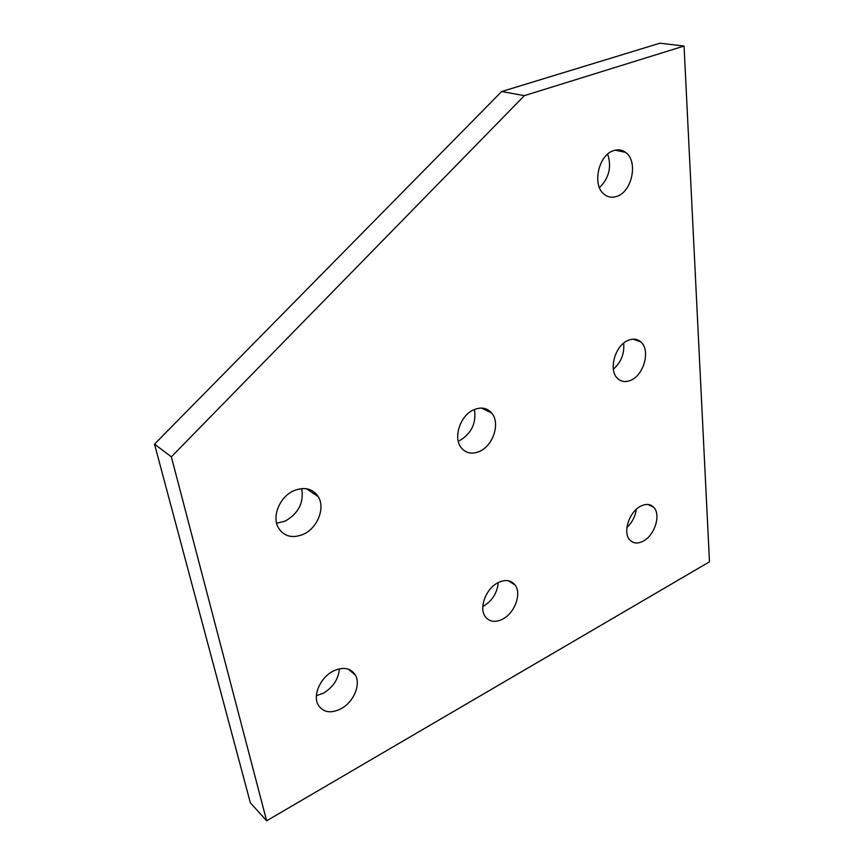 <?xml version="1.0" encoding="UTF-8"?>
<svg xmlns="http://www.w3.org/2000/svg" width="864" height="864" viewBox="0 0 864 864"><rect width="100%" height="100%" fill="white"/><g stroke="black" fill="none" stroke-linecap="round" stroke-linejoin="round"><path stroke-width="1.3" d="M303.394 534.276C292.421 538.715 284.083 536.566 278.37 527.828C271.588 516.402 279.925 496.476 293.976 490.644C304.571 486.572 312.66 488.581 318.222 496.649C325.49 507.956 317.531 528.066 303.394 534.276M276.62 523.26L285.271 521.068C298.598 513.302 304.063 502.481 301.666 488.581M631.033 380.149C625.752 382.482 621.248 381.888 617.512 378.378C608.245 370.148 614.963 345.546 627.998 340.416C633.064 338.288 637.394 338.839 640.991 342.047C650.549 350.158 644.047 374.717 631.033 380.149M643.291 541.102C637.751 543.974 633.226 543.553 629.726 539.86C622.544 532.462 629.208 511.758 640.634 506.196C646.013 503.518 650.398 503.906 653.789 507.362C661.176 514.674 654.707 535.302 643.291 541.102M341.053 708.772C330.61 713.848 322.92 712.465 318.006 704.635C312.725 695.002 320.544 677.506 332.953 671.231C343.148 666.49 350.644 667.796 355.439 675.151C361.022 684.677 353.506 702.216 341.053 708.772M316.408 695.704L323.492 693.122C333.126 687.226 338.45 679.115 339.433 668.801M502.913 618.98C495.364 622.782 489.467 621.983 485.222 616.572C478.732 607.964 485.924 588.697 497.891 582.757C505.235 579.204 510.97 579.96 515.084 585.036C521.834 593.536 514.89 612.792 502.913 618.98M482.814 606.474L483.656 606.042C492.415 600.566 497.275 592.747 498.236 582.584M617.026 196.301C612.295 197.975 608.04 197.327 604.238 194.346C591.926 185.522 598.277 155.066 613.548 150.66C617.998 149.18 622.015 149.753 625.601 152.388C638.356 161.017 632.264 191.506 617.026 196.301M479.682 451.343C472.176 454.55 466.052 453.373 461.3 447.822C452.812 437.854 460.242 415.228 473.915 409.72C481.14 406.793 487.048 407.873 491.638 412.981C500.504 422.798 493.376 445.489 479.682 451.343M459.529 440.716C471.496 433.49 476.464 423.079 474.433 409.493M599.454 187.628C609.055 178.124 611.798 166.968 607.662 154.148M626.908 527.483C632.167 522.536 635.288 516.488 636.26 509.339M613.364 369.187C621.173 362.221 624.607 353.538 623.646 343.148M171.353 456.851L524.394 95.634L684.05 46.04L659.945 43.2L501.66 91.541L154.516 444.15L250.355 802.807L266.652 820.8L171.353 456.851L154.516 444.15M524.394 95.634L501.66 91.541M684.05 46.04L709.484 561.816L266.652 820.8M491.638 412.981L481.54 408.078M625.601 152.388L615.2 150.174M515.084 585.036L508.302 580.727M355.439 675.151L348.257 669.114M653.789 507.362L647.978 504.457M640.991 342.047L633.053 339.142M318.222 496.649L306.493 488.743"/></g></svg>
